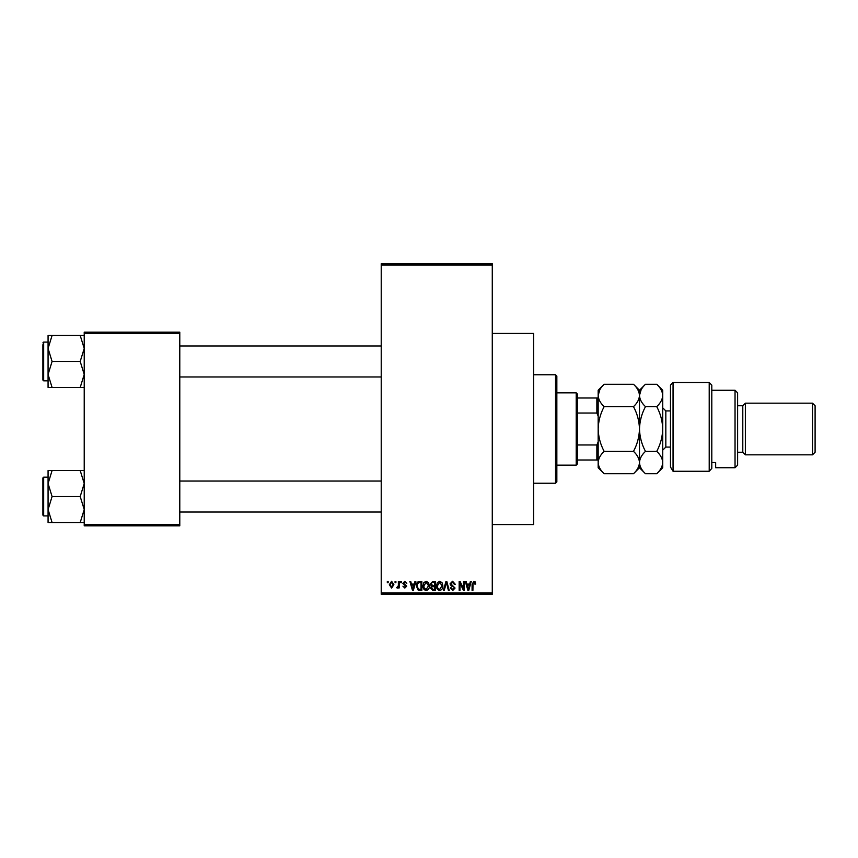 <?xml version="1.0" encoding="UTF-8"?>
<svg xmlns="http://www.w3.org/2000/svg" width="858" height="858" viewBox="0 0 858 858"><rect width="100%" height="100%" fill="white"/><g stroke="black" fill="none" stroke-linecap="round" stroke-linejoin="round"><path stroke-width="1.29" d="M492.278 333.44L533.601 333.44L533.601 524.56L492.278 524.56M395.077 582.668L395.077 581.37L395.892 581.37L395.892 582.668L395.077 582.668M398.359 584.781L398.359 581.37L399.185 581.37L399.185 587.945L398.359 587.945L398.359 586.893L397.383 588.062L396.6 587.709L398.209 586.121L398.359 584.781M400.707 582.668L400.707 581.37L401.533 581.37L401.533 582.668L400.707 582.668M402.82 583.376L404.804 581.252L406.81 583.365L404.751 582.196L403.646 583.215L406.692 586.186L404.847 588.062L402.938 586.186L404.815 587.129L405.877 586.325L402.82 583.376M414.285 584.073L414.993 581.37L415.851 581.37L413.352 590.411L412.484 590.411L409.867 581.37L410.725 581.37L411.432 584.073L414.285 584.073M426.179 581.252L428.539 582.679L429.354 585.778C429.536 588.341 428.474 589.918 426.179 590.529C423.927 589.939 422.876 588.395 423.015 585.885L423.831 582.636L426.179 581.252M439.682 581.252L442.042 582.679L442.857 585.778C443.028 588.341 441.977 589.918 439.682 590.529C437.43 589.939 436.368 588.395 436.518 585.885L437.333 582.636L439.682 581.252M473.948 581.252L475.235 581.896L475.718 584.073L474.903 584.191L473.906 582.314L473.026 583L472.908 590.411L472.082 590.411L472.082 584.277L473.948 581.252M381.22 592.996L492.278 592.996L492.278 594.283L381.22 594.283L381.22 263.717L492.278 263.717L492.278 265.004L381.22 265.004M492.278 592.996L492.278 265.004M469.691 584.073L470.399 581.37L471.256 581.37L468.758 590.411L467.9 590.411L465.272 581.37L466.13 581.37L466.849 584.073L469.691 584.073M463.513 588.609L463.513 581.37L464.339 581.37L464.339 590.411L463.459 590.411L459.995 583.161L459.995 590.411L459.169 590.411L459.169 581.37L460.049 581.37L463.513 588.609M450.01 583.88L452.574 581.252L455.298 584.309L454.472 584.427L452.498 582.314L450.836 583.858L455.062 588.052L452.724 590.529L450.246 587.827L451.072 587.709L452.692 589.478L454.236 588.02L453.979 587.097L451.265 586.025L450.01 583.88M443.404 590.411L445.978 581.37L446.782 581.37L449.217 590.411L448.369 590.411L446.428 582.432L444.262 590.411L443.404 590.411M430.287 584.03L432.797 581.37L435.338 581.37L435.338 590.411L432.786 590.411L430.523 588.138L431.413 586.25L430.287 584.03M416.323 585.939C416.109 583.376 417.138 581.853 419.433 581.37L421.836 581.37L421.836 590.411L418.232 590.25L416.323 585.939M389.317 584.727L391.613 581.252L393.897 584.663L391.613 588.062L389.317 584.727M387.323 582.668L387.323 581.37L388.148 581.37L388.148 582.668L387.323 582.668M84.223 332.153L179.783 332.153L179.783 333.44L84.223 333.44L84.223 332.153M179.783 524.56L179.783 525.847L84.223 525.847L84.223 524.56L179.783 524.56L179.783 333.44M84.223 524.56L84.223 333.44M468.65 587.762L469.412 585.135L467.127 585.135L468.264 589.467L468.65 587.762M439.671 589.478L442.031 585.757L439.693 582.314L437.333 585.907L437.687 587.955L439.671 589.478M434.513 589.36L434.513 586.658L432.11 586.743L431.349 587.987L433.086 589.36L434.513 589.36M434.513 585.596L434.513 582.432L431.928 582.539L431.113 584.019L432.893 585.596L434.513 585.596M426.169 589.478L428.528 585.757L426.19 582.314L423.831 585.907L424.184 587.955L426.169 589.478M421.021 589.36L421.021 582.432L419.541 582.432L417.471 583.751L417.138 585.96L418.393 589.178L421.021 589.36M413.234 587.762L414.006 585.135L411.711 585.135L412.859 589.467L413.234 587.762M391.634 587.129L393.082 584.663L391.591 582.196L390.143 584.663L391.634 587.129M555.544 483.236L555.544 374.764L556.842 376.061L556.842 481.939L555.544 483.236L533.601 483.236M555.544 374.764L533.601 374.764M48.069 483.537L48.069 509.534L52.081 496.535L48.069 483.537L52.081 470.549L48.069 470.549L48.069 483.537M43.672 515.905L42.9 515.132L42.9 477.938L43.672 477.166L43.672 515.905L48.069 515.905M84.223 470.549L80.202 470.549L84.223 483.537L80.202 496.535L52.081 496.535M80.202 470.549L52.081 470.549M80.202 496.535L84.223 509.534L80.202 522.522L52.081 522.522L48.069 509.534L48.069 522.522L52.081 522.522M80.202 522.522L84.223 522.522M576.211 392.846L577.498 394.133L577.498 463.867L576.211 465.154L576.211 392.846L556.842 392.846M577.498 398.005L598.165 398.005M577.498 444.97L596.868 444.97L598.165 441.913M598.165 416.087L596.868 413.03L596.868 398.005M577.498 413.03L596.868 413.03M598.165 459.995L596.868 459.995L596.868 444.97M577.498 459.995L596.868 459.995M84.223 335.478L80.202 335.478L84.223 348.466L80.202 361.465L84.223 374.463L80.202 387.451L52.081 387.451L48.069 374.463L52.081 361.465L48.069 348.466L52.081 335.478L48.069 335.478L48.069 387.451L52.081 387.451M48.069 342.095L43.672 342.095L43.672 380.834L42.9 380.062L42.9 344.68M80.202 335.478L52.081 335.478M80.202 361.465L52.081 361.465M80.202 387.451L84.223 387.451M43.672 477.166L48.069 477.166L48.069 470.549M43.672 380.834L48.069 380.834L48.069 387.451M670.473 385.092L673.058 382.518L673.058 471.256L670.473 467.02L670.473 385.092M735.038 390.261L737.623 392.846L737.623 465.154L735.038 467.739L735.038 390.261L711.797 390.261M742.792 405.759L742.792 452.241L745.366 454.826L745.366 403.174L742.792 405.759L737.623 405.759M812.515 403.174L815.1 405.759L815.1 452.241L812.515 454.826L812.515 403.174L745.366 403.174M812.515 454.826L745.366 454.826M742.792 452.241L737.623 452.241M711.797 462.548L715.669 462.548L715.669 467.739L715.669 462.548M735.038 467.739L715.669 467.739M711.797 468.404L709.212 471.256L709.212 382.518L711.797 385.092L711.797 468.404L709.212 471.256L673.058 471.256L670.473 467.02M604.15 406.638C600.407 403.153 598.412 399.42 598.165 395.452C598.391 391.527 600.385 387.795 604.15 384.266L633.494 384.266C637.237 387.752 639.231 391.473 639.478 395.452C639.253 399.378 637.258 403.11 633.494 406.638L604.15 406.638C600.385 413.685 598.391 421.149 598.165 429C598.412 436.947 600.407 444.401 604.15 451.362L633.494 451.362C637.247 454.879 639.242 458.601 639.478 462.548C639.242 466.495 637.247 470.227 633.494 473.734L604.15 473.734C600.396 470.227 598.401 466.495 598.165 462.548C598.401 458.601 600.396 454.869 604.15 451.362M633.494 406.638C637.237 413.599 639.231 421.053 639.478 429C639.253 436.851 637.258 444.315 633.494 451.362M599.828 389.714L598.165 395.452L598.165 467.739L604.15 473.734M633.494 384.266L639.478 390.261L639.478 395.452L638.995 392.353M641.14 389.714L639.478 395.452L639.478 467.739L633.494 473.734M604.15 384.266L598.165 390.261L598.165 395.452M639.478 395.452C639.714 391.527 641.709 387.795 645.473 384.266L656.735 384.266C660.478 387.752 662.473 391.473 662.73 395.452L662.73 467.739L656.735 473.734L645.473 473.734C641.72 470.227 639.725 466.495 639.478 462.548C639.725 458.59 641.72 454.869 645.473 451.362C641.73 444.401 639.736 436.947 639.478 429C639.714 421.149 641.709 413.685 645.473 406.638C641.73 403.153 639.736 399.42 639.478 395.452M656.735 384.266L662.73 390.261L662.73 395.452C662.494 399.378 660.499 403.11 656.735 406.638C660.478 413.599 662.473 421.053 662.73 429C662.494 436.851 660.499 444.315 656.735 451.362C660.488 454.879 662.494 458.601 662.73 462.548C662.483 466.505 660.488 470.227 656.735 473.734M656.735 451.362L645.473 451.362M656.735 406.638L645.473 406.638M670.473 410.918L665.829 410.918L665.829 447.082L662.73 450.182M381.22 512.033L179.783 512.033M381.22 481.038L179.783 481.038M179.783 345.967L381.22 345.967M179.783 376.962L381.22 376.962M576.211 465.154L556.842 465.154M43.672 342.095L42.9 342.868L43.672 342.095M709.212 382.518L673.058 382.518M639.478 390.261L645.473 384.266M639.478 467.739L645.473 473.734M670.473 447.082L665.829 447.082M665.829 410.918L662.73 407.818"/></g></svg>
